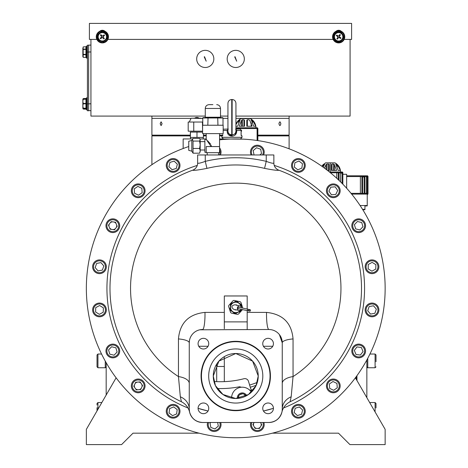 <?xml version="1.0" encoding="UTF-8"?>
<svg xmlns="http://www.w3.org/2000/svg" width="468" height="468" viewBox="0 0 468 468"><rect width="100%" height="100%" fill="white"/><g stroke="black" fill="none" stroke-linecap="round" stroke-linejoin="round"><path stroke-width="0.7" d="M121.581 444.6L86.358 444.6L86.358 429.355L116.117 377.816A149.391 149.391 0 0 0 199.07 433.169L133.017 433.169L121.581 444.6L133.017 433.169M272.434 433.169A149.391 149.391 0 0 0 355.393 377.816L385.146 429.355L385.146 444.6L349.924 444.6L338.487 433.169L272.434 433.169M151.907 164.695L151.907 135.901L190.347 135.901M203.41 135.901L206.218 135.901M219.556 135.901L221.937 135.901M238.206 398.35A4.118 4.118 0 0 1 245.975 396.027M217.076 388.516A100.234 100.234 0 0 0 239.78 386.708A3.808 3.808 0 0 0 241.833 387.206A10.67 10.67 0 0 1 248.935 389.511A3.808 3.808 0 0 0 252.445 390.166A106.71 106.71 0 0 0 253.48 389.832M230.291 135.901L232.11 135.901M257.096 135.901L289.107 135.901L289.107 148.806M338.487 433.169L349.924 444.6M356.183 376.752L356.183 379.191L356.183 376.752M109.342 223.996A3.884 3.884 0 0 0 109.015 226.459M109.6 227.875A3.884 3.884 0 0 0 111.565 229.39M113.086 229.589A3.884 3.884 0 0 0 115.38 228.641M116.316 227.43A3.884 3.884 0 0 0 116.643 224.968M116.058 223.552A3.884 3.884 0 0 0 114.093 222.037M112.572 221.832A3.884 3.884 0 0 0 110.278 222.78M135.492 388.686A3.884 3.884 0 0 0 137.732 389.756M139.259 389.639A3.884 3.884 0 0 0 141.307 388.235M141.968 386.855A3.884 3.884 0 0 0 141.775 384.374M140.909 383.111A3.884 3.884 0 0 0 138.668 382.04M137.142 382.157A3.884 3.884 0 0 0 135.094 383.561M134.433 384.942A3.884 3.884 0 0 0 134.626 387.422M257.997 428.436A3.884 3.884 0 0 0 260.179 427.255M260.98 425.95A3.884 3.884 0 0 0 261.05 423.47M253.685 423.265A3.884 3.884 0 0 0 253.621 425.751M254.346 427.097A3.884 3.884 0 0 0 256.464 428.395M198.76 346.273L208.067 346.273M263.437 346.273L272.745 346.273M219.556 138.949L243.378 139.148M183.158 138.949L183.158 148.514L183.158 138.949L192.687 138.949M199.971 138.949L206.218 138.949M256.095 145.337A6.862 6.862 0 0 1 263.566 154.961A6.862 6.862 0 0 0 256.095 145.337A6.862 6.862 0 0 0 251.105 154.961M259.839 154.961L261.483 153.557L260.688 149.228L256.54 147.753L253.188 150.608L254.042 154.961M260.688 149.228L256.54 147.753L253.188 150.608M219.556 147.835A6.862 6.862 0 0 1 220.399 154.961M168.152 160.694A6.862 6.862 0 0 1 177.852 160.454A6.862 6.862 0 0 1 178.092 170.153A6.862 6.862 0 0 1 168.392 170.393A6.862 6.862 0 0 1 168.152 160.694A6.862 6.862 0 0 0 168.392 170.393A6.862 6.862 0 0 0 178.092 170.153A6.862 6.862 0 0 1 168.392 170.393A6.862 6.862 0 0 1 168.152 160.694M176.307 168.457L177.343 164.18L174.154 161.144L169.931 162.39L168.901 166.666L172.089 169.697L176.307 168.457M132.011 187.832A6.862 6.862 0 0 1 141.16 184.603A6.862 6.862 0 0 1 144.39 193.752A6.862 6.862 0 0 1 135.24 196.981A6.862 6.862 0 0 1 132.011 187.832A6.862 6.862 0 0 0 135.24 196.981A6.862 6.862 0 0 0 144.39 193.752A6.862 6.862 0 0 1 135.24 196.981A6.862 6.862 0 0 1 132.011 187.832M142.167 192.693L141.827 188.306L137.861 186.404L134.228 188.891L134.568 193.278L138.54 195.179L142.167 192.693M106.031 224.81A6.862 6.862 0 0 1 113.736 218.913A6.862 6.862 0 0 1 119.627 226.617A6.862 6.862 0 0 1 111.922 232.514A6.862 6.862 0 0 1 106.031 224.81A6.862 6.862 0 0 1 113.736 218.913A6.862 6.862 0 0 1 119.627 226.617M108.465 225.131L110.144 229.203L114.508 229.782L117.193 226.296L115.514 222.224L111.15 221.645L108.465 225.131M106.236 265.526A6.862 6.862 0 0 0 98.251 260.015A6.862 6.862 0 0 0 92.746 268.006A6.862 6.862 0 0 1 98.251 260.015A6.862 6.862 0 0 1 106.236 265.526A6.862 6.862 0 0 1 100.731 273.511A6.862 6.862 0 0 1 92.746 268.006A6.862 6.862 0 0 1 98.251 260.015A6.862 6.862 0 0 1 106.236 265.526M103.82 265.97L100.965 262.618L96.636 263.414L95.162 267.561L98.017 270.908L102.346 270.112L103.82 265.97M96.636 263.414L95.162 267.561L98.017 270.908M93.46 313.191A6.862 6.862 0 0 1 96.227 303.896A6.862 6.862 0 0 1 105.522 306.663A6.862 6.862 0 0 1 102.755 315.959A6.862 6.862 0 0 1 93.46 313.191A6.862 6.862 0 0 1 96.227 303.896A6.862 6.862 0 0 1 105.522 306.663M103.241 312.232L103.364 307.833L99.614 305.528L95.741 307.622L95.618 312.021L99.368 314.326L103.241 312.232M99.614 305.528L95.741 307.622L95.618 312.021L99.368 314.326M108.102 355.949A6.862 6.862 0 0 1 107.862 346.25A6.862 6.862 0 0 1 117.556 346.01A6.862 6.862 0 0 1 117.801 355.709A6.862 6.862 0 0 1 108.102 355.949A6.862 6.862 0 0 0 117.801 355.709A6.862 6.862 0 0 0 117.556 346.01M115.865 347.788L111.583 346.759L108.553 349.947L109.793 354.165L114.075 355.2L117.105 352.012L115.865 347.788M135.24 392.085A6.862 6.862 0 0 1 132.011 382.935A6.862 6.862 0 0 1 141.16 379.712A6.862 6.862 0 0 1 144.39 388.861A6.862 6.862 0 0 1 135.24 392.085A6.862 6.862 0 0 1 132.011 382.935A6.862 6.862 0 0 1 141.16 379.712M136.299 389.867L140.687 389.528L142.588 385.562L140.102 381.929L135.714 382.268L133.813 386.24L136.299 389.867M172.218 418.07A6.862 6.862 0 0 1 166.321 410.366A6.862 6.862 0 0 1 174.026 404.469A6.862 6.862 0 0 1 179.923 412.173A6.862 6.862 0 0 1 172.218 418.07A6.862 6.862 0 0 0 179.923 412.173A6.862 6.862 0 0 0 174.026 404.469A6.862 6.862 0 0 0 166.321 410.366A6.862 6.862 0 0 0 172.218 418.07A6.862 6.862 0 0 0 179.923 412.173A6.862 6.862 0 0 0 174.026 404.469M173.698 406.908L169.632 408.587L169.053 412.946L172.54 415.631L176.606 413.952L177.191 409.594L173.698 406.908M215.415 431.356A6.862 6.862 0 0 1 207.646 422.493A6.862 6.862 0 0 0 215.415 431.356A6.862 6.862 0 0 0 220.697 422.493A6.862 6.862 0 0 1 215.415 431.356A6.862 6.862 0 0 0 220.697 422.493M210.775 422.493L210.027 423.136L210.822 427.459L214.97 428.934L218.316 426.085L217.655 422.493M210.822 427.459L214.97 428.934L218.316 426.085M250.807 422.493A6.862 6.862 0 0 0 260.6 430.642A6.862 6.862 0 0 1 250.807 422.493A6.862 6.862 0 0 0 260.6 430.642A6.862 6.862 0 0 0 263.864 422.493A6.862 6.862 0 0 1 260.6 430.642A6.862 6.862 0 0 0 263.864 422.493M254.159 422.493L252.936 424.488L255.031 428.355L259.43 428.477L261.735 424.728L260.524 422.493M303.358 415.999A6.862 6.862 0 0 1 293.658 416.239A6.862 6.862 0 0 1 293.418 406.54A6.862 6.862 0 0 1 303.118 406.3A6.862 6.862 0 0 1 303.358 415.999A6.862 6.862 0 0 0 303.118 406.3A6.862 6.862 0 0 0 293.418 406.54A6.862 6.862 0 0 1 303.118 406.3A6.862 6.862 0 0 1 303.358 415.999M295.197 408.236L294.167 412.513L297.356 415.549L301.573 414.303L302.609 410.026L299.421 406.99L295.197 408.236M339.493 388.861A6.862 6.862 0 0 1 330.344 392.085A6.862 6.862 0 0 1 327.12 382.935A6.862 6.862 0 0 1 336.27 379.712A6.862 6.862 0 0 1 339.493 388.861A6.862 6.862 0 0 1 330.344 392.085A6.862 6.862 0 0 1 327.12 382.935M329.337 384L329.677 388.387L333.643 390.289L337.276 387.796L336.937 383.409L332.964 381.514L329.337 384M351.877 350.076A6.862 6.862 0 0 0 357.774 357.78A6.862 6.862 0 0 0 365.479 351.883A6.862 6.862 0 0 1 357.774 357.78A6.862 6.862 0 0 1 351.877 350.076A6.862 6.862 0 0 1 359.582 344.179A6.862 6.862 0 0 1 365.479 351.883A6.862 6.862 0 0 0 359.582 344.179A6.862 6.862 0 0 0 351.877 350.076A6.862 6.862 0 0 0 357.774 357.78A6.862 6.862 0 0 0 365.479 351.883A6.862 6.862 0 0 0 359.582 344.179A6.862 6.862 0 0 0 351.877 350.076M354.317 350.397L355.996 354.469L360.354 355.048L363.039 351.562L361.36 347.49L356.996 346.911L354.317 350.397M378.764 308.687A6.862 6.862 0 0 1 373.259 316.672A6.862 6.862 0 0 1 365.268 311.167A6.862 6.862 0 0 1 370.773 303.182A6.862 6.862 0 0 1 378.764 308.687A6.862 6.862 0 0 0 370.773 303.182A6.862 6.862 0 0 0 365.268 311.167A6.862 6.862 0 0 0 373.259 316.672A6.862 6.862 0 0 0 378.764 308.687A6.862 6.862 0 0 0 370.773 303.182A6.862 6.862 0 0 0 365.268 311.167M367.69 310.723L370.539 314.075L374.868 313.279L376.342 309.132L373.487 305.779L369.164 306.575L367.69 310.723M374.868 313.279L376.342 309.132L373.487 305.779M378.05 263.502A6.862 6.862 0 0 1 375.283 272.797A6.862 6.862 0 0 1 365.982 270.03A6.862 6.862 0 0 1 368.749 260.729A6.862 6.862 0 0 1 378.05 263.502A6.862 6.862 0 0 0 368.749 260.729A6.862 6.862 0 0 0 365.982 270.03A6.862 6.862 0 0 0 375.283 272.797A6.862 6.862 0 0 0 378.05 263.502A6.862 6.862 0 0 0 368.749 260.729A6.862 6.862 0 0 0 365.982 270.03M368.146 268.86L371.896 271.165L375.763 269.071L375.886 264.672L372.136 262.367L368.269 264.461L368.146 268.86M363.408 220.744A6.862 6.862 0 0 1 363.648 230.443A6.862 6.862 0 0 1 353.948 230.683A6.862 6.862 0 0 1 353.709 220.984A6.862 6.862 0 0 1 363.408 220.744A6.862 6.862 0 0 0 353.709 220.984A6.862 6.862 0 0 0 353.948 230.683A6.862 6.862 0 0 1 353.709 220.984A6.862 6.862 0 0 1 363.408 220.744M355.645 228.899L359.921 229.934L362.957 226.746L361.711 222.522L357.435 221.493L354.399 224.681L355.645 228.899M330.344 196.981A6.862 6.862 0 0 0 339.493 193.752A6.862 6.862 0 0 0 336.27 184.603A6.862 6.862 0 0 1 339.493 193.752A6.862 6.862 0 0 1 330.344 196.981A6.862 6.862 0 0 1 327.12 187.832A6.862 6.862 0 0 1 336.27 184.603A6.862 6.862 0 0 1 339.493 193.752A6.862 6.862 0 0 1 330.344 196.981M331.408 194.764L335.796 194.425L337.691 190.453L335.205 186.826L330.817 187.165L328.916 191.131L331.408 194.764M299.292 158.623A6.862 6.862 0 0 1 305.189 166.327A6.862 6.862 0 0 1 297.484 172.224A6.862 6.862 0 0 0 305.189 166.327A6.862 6.862 0 0 0 299.292 158.623A6.862 6.862 0 0 0 291.587 164.52A6.862 6.862 0 0 0 297.484 172.224A6.862 6.862 0 0 1 291.587 164.52A6.862 6.862 0 0 1 299.292 158.623M297.806 169.785L301.872 168.106L302.457 163.741L298.964 161.062L294.899 162.735L294.319 167.099L297.806 169.785M206.218 152.293L204.885 152.293L204.885 139.335L206.218 139.335L211.132 146.572L211.255 146.209M211.302 145.823L211.261 145.437M210.764 144.401L210.313 143.781M210.307 143.775L207.669 140.839M206.803 139.938L206.218 139.335L206.218 133.614M202.597 125.231L223.177 125.231L223.177 133.614L202.597 133.614L202.597 125.231M212.887 104.651L209.073 104.651L212.887 104.651M200.187 150.374L200.187 150.006L204.885 150.006M199.76 141.617L204.885 141.617M219.556 146.572L206.218 146.572L206.218 152.673L219.556 152.673L219.556 133.614M223.008 117.989L202.767 117.989L203.206 117.608L222.569 117.608L223.008 117.989L223.008 125.231M217.948 125.231L217.725 117.608M207.827 125.231L208.044 117.608M202.767 117.989L202.767 125.231M191.804 140.476L191.804 151.146L193.044 153.194L199.608 153.194L200.187 150.825L199.608 148.455L200.187 144.764L199.608 141.073L200.187 139.751L199.608 138.429L193.044 138.429L191.804 140.476L188.756 141.237L188.756 150.386L191.804 151.146M193.044 138.429L192.465 139.751L193.044 141.073L193.044 153.194M193.044 141.073L199.608 141.073M200.14 140.125L200.117 141.617M200.14 151.497L199.608 153.194M193.044 148.455L199.608 148.455M200.187 141.248L200.187 151.872M202.597 132.093L190.347 132.093L190.347 137.428L190.458 132.093M203.41 133.614L203.41 137.428L196.987 137.428L196.987 132.093M196.987 137.428L190.458 137.428M192.687 118.217L201.07 118.217M193.758 122.025L193.758 131.175L188.194 131.175L188.194 122.025L202.445 122.025L202.597 131.175M202.445 122.025L202.767 122.025M193.758 131.175L202.445 131.175M222.797 134.492L222.704 135.708L221.949 135.708L221.838 137.323L242.05 137.323L241.938 135.708L241.178 135.708L241.09 131.139L241.09 134.492M241.09 131.139L241.617 131.139L241.57 130.461L236.709 130.461L236.714 130.853C236.709 134.018 235.176 135.773 232.105 136.129L231.777 136.129C228.559 135.714 227.027 133.825 227.179 130.461L228.296 129.045M235.258 134.907L236.709 130.461L235.936 130.426M232.105 136.129L232.134 99.508L231.754 99.508L231.754 134.755L232.134 134.755C234.608 134.597 235.878 133.263 235.942 130.748L236.714 130.853M223.177 129.191L227.939 129.045L227.939 103.317L227.939 130.748C228.01 133.263 229.279 134.597 231.754 134.755L232.134 134.755M235.942 129.045L240.049 129.045L235.942 129.045M227.939 129.109L227.939 130.748M231.297 134.737L230.999 134.702M230.958 134.69L230.215 134.492M229.513 134.141L228.934 133.661M228.156 132.321L227.986 131.543M227.986 131.514L227.939 130.847M232.134 99.508C234.445 99.731 235.72 101.006 235.942 103.317L235.942 130.748M235.895 131.549L235.416 133.035M234.954 133.661L234.374 134.141M233.684 134.486L232.941 134.69M232.883 134.702L232.59 134.737M235.585 129.045L236.709 130.461M227.179 130.49L227.185 131.479M227.349 132.555L231.777 136.129M237.943 312.302L239.493 311.799A1.527 1.527 0 0 0 240.47 310.816M241.283 307.055L241.429 306.359A1.527 1.527 0 0 0 241.073 305.019M238.896 303.053L237.691 301.965A1.527 1.527 0 0 0 236.352 301.608M233.561 302.503L232.011 303.007A1.527 1.527 0 0 0 231.034 303.984M230.414 306.85L230.075 308.441A1.527 1.527 0 0 0 230.437 309.781M232.608 311.746L233.819 312.84A1.527 1.527 0 0 0 235.152 313.197M242.798 308.12L241.032 302.679A1.527 1.527 0 0 0 239.897 301.661L234.304 300.468A1.527 1.527 0 0 0 232.853 300.942L229.027 305.189A1.527 1.527 0 0 0 228.706 306.68L230.472 312.121A1.527 1.527 0 0 0 231.607 313.145L237.2 314.332A1.527 1.527 0 0 0 238.651 313.864L242.482 309.611M241.084 306.727L241.078 305.183A1.527 1.527 0 0 0 240.312 303.861L236.492 301.679A1.527 1.527 0 0 0 234.971 301.685L231.169 303.902A1.527 1.527 0 0 0 230.408 305.224L230.426 309.623A1.527 1.527 0 0 0 231.192 310.939L235.012 313.127A1.527 1.527 0 0 0 236.539 313.121L240.341 310.904A1.527 1.527 0 0 0 241.096 309.582L241.096 309.483M240.084 310.319A5.224 5.224 0 0 1 234.667 312.507A5.224 5.224 0 0 0 240.084 310.319A5.224 5.224 0 0 1 230.648 306.318A5.224 5.224 0 0 1 240.897 306.499A5.224 5.224 0 0 0 236.837 302.293A5.224 5.224 0 0 1 240.897 306.499M234.164 309.401A2.551 2.551 0 0 0 236.387 309.875M237.34 305.399A2.551 2.551 0 0 0 235.117 304.925M248.812 310.179A0.76 0.69 102 0 0 248.292 309.29A0.76 0.69 102 0 0 247.976 310.781A0.76 0.69 102 0 0 248.812 310.179M249.982 309.652L238.861 307.283A0.76 0.69 102 0 0 238.025 307.885A0.76 0.69 102 0 0 238.545 308.775L249.666 311.138A0.76 0.69 102 0 0 250.503 310.541A0.76 0.69 102 0 0 249.151 310.249A0.76 0.69 102 0 0 249.666 311.138M236.229 305.165L239.909 305.949A2.287 2.071 -78 0 1 241.506 307.845M241.19 309.336A2.287 2.071 -78 0 1 237.405 307.751A2.287 2.071 -78 0 1 239.909 305.949M235.275 309.64L238.955 310.419M97.028 356.832L97.028 354.949L97.028 356.832M97.028 365.625L97.028 354.949L97.947 354.036L97.947 367.754L97.028 366.842L97.028 365.625M97.028 364.952L97.028 366.842L97.947 367.754L105.259 367.754L105.259 361.08M97.028 410.875L97.028 407.704M101.843 402.538L97.947 402.538L97.028 403.457L97.028 405.036M106.177 395.033L106.177 362.7M376.003 403.79L376.003 407.944M376.003 356.569L376.003 361.711M376.003 354.949L376.003 356.739L376.003 354.949L375.084 354.036L376.003 354.949M376.003 357.558L376.003 356.739M376.003 405.077L376.003 403.457L375.084 402.538L376.003 403.457M366.853 359.98L366.853 360.758L366.426 360.758M366.853 397.671L366.853 360.758M356.944 380.507L356.944 375.705M162.074 123.71L161.097 125.611L160.173 123.71L161.097 121.803L162.074 123.71M151.907 116.087L151.907 118.375L191.067 118.375L151.907 118.375L151.907 135.141L190.347 135.141M203.41 135.141L206.218 135.141M219.556 135.141L222.745 135.141M228.887 135.141L232.122 135.141M257.096 135.141L289.107 135.141L289.107 118.375L235.942 118.375L289.107 118.375L289.107 116.087M223.008 118.375L227.939 118.375L223.008 118.375M280.847 123.71C280.238 126.167 279.601 126.167 278.94 123.71C279.601 121.247 280.238 121.247 280.847 123.71M83.175 56.581L82.854 56.675L82.854 48.046L83.175 49.152L85.942 49.064L85.942 46.742L83.164 46.929L82.854 54.358L83.175 46.929M82.854 56.675L83.175 56.798M336.556 31.145L341.716 31.543A6.096 6.096 0 0 1 344.682 37.709L341.687 42.102A6.096 6.096 0 0 1 332.555 36.796A6.096 6.096 0 0 1 342.09 31.777A6.096 6.096 0 0 1 341.687 42.102A6.096 6.096 0 0 1 334.86 41.588L332.555 36.796A6.096 6.096 0 0 1 336.41 31.145L336.504 31.906L335.533 31.643L332.695 35.79L333.491 36.235L334.877 34.234A4.575 4.575 0 0 0 334.532 38.797L333.491 36.235M332.608 36.931L333.298 36.603L335.474 41.131L334.79 41.465M336.287 40.277A4.194 4.194 0 0 0 342.114 39.177A4.194 4.194 0 0 0 341.014 33.351A4.194 4.194 0 0 0 335.187 34.451A4.194 4.194 0 0 0 336.287 40.277A4.194 4.194 0 0 0 342.114 39.177A4.194 4.194 0 0 0 341.014 33.351M334.532 38.797A4.575 4.575 0 0 0 342.43 39.394A4.575 4.575 0 0 0 338.996 32.257A4.575 4.575 0 0 0 334.877 34.234L336.159 32.07L333.321 36.223M341.827 32.497L342.517 32.169L344.694 36.697L344.009 37.03L341.734 32.637L344.009 37.03M343.816 37.393L341.073 41.412L343.98 37.411L343.84 37.019M341.775 41.991L341.143 41.558M344.612 37.838L343.98 37.411M341.576 31.526L341.517 32.28L336.504 31.906L341.517 32.28M336.574 32.052L336.229 32.222M340.803 41.728L340.745 42.483L335.731 42.108L335.79 41.348L340.803 41.728L335.79 41.348M339.756 37.229A0.86 0.86 0 0 1 339.528 36.03L340.289 34.825L339.838 34.579L339.066 35.714A0.86 0.86 0 0 1 337.867 35.937L336.732 35.164L336.404 35.556L337.551 36.405A0.86 0.86 0 0 1 337.773 37.598L337.013 38.809L337.469 39.049L338.241 37.92A0.86 0.86 0 0 1 339.44 37.692L340.645 38.452L340.885 38.002L339.756 37.229M338.323 37.972A0.76 0.76 0 0 1 339.382 37.773L340.727 38.511L340.944 37.92L339.809 37.148A0.76 0.76 0 0 1 339.61 36.083L340.382 34.954L339.967 34.48L338.984 35.656A0.76 0.76 0 0 1 337.925 35.855L336.79 35.082L336.322 35.498L337.492 36.486A0.76 0.76 0 0 1 337.691 37.545L336.919 38.68L337.334 39.148L338.241 37.92M350.087 39.406L350.087 116.087L235.942 116.087M104.545 35.416A2.592 2.592 0 0 0 104.054 34.854M100.965 34.632A2.592 2.592 0 0 0 100.404 35.123M340.406 34.907A2.592 2.592 0 0 0 339.791 34.486M336.744 35.059A2.592 2.592 0 0 0 336.322 35.679M90.932 39.406L90.932 116.087L205.265 116.087M220.51 116.087L227.939 116.087M342.067 32.38A3.808 3.808 0 0 0 341.564 31.613M341.283 31.315A3.808 3.808 0 0 0 335.65 31.725M106.172 34.281A3.808 3.808 0 0 0 106.084 33.246M105.645 32.134A3.808 3.808 0 0 0 99.737 31.315M100.895 37.586A3.808 3.808 0 0 0 101.772 37.838A0.76 0.76 0 0 1 102.825 37.926L103.943 38.979L104.305 38.464L103.405 37.428A0.76 0.76 0 0 1 103.481 36.352L104.516 35.451L104.229 34.895L102.978 35.779A0.76 0.76 0 0 1 101.901 35.703L100.79 34.65L100.427 35.164L101.328 36.2A0.76 0.76 0 0 1 101.252 37.276L100.199 38.394L100.719 38.75L101.755 37.855M102.761 37.861A3.808 3.808 0 0 0 103.615 37.674M96.847 39.406L89.406 39.406L89.406 23.4L351.608 23.4L351.608 39.406L344.173 39.406M107.763 39.406L333.134 39.406M88.645 103.802L88.645 51.971L88.645 103.802L90.932 103.802M90.932 110.659L88.645 110.659M90.932 45.109L88.645 45.109L88.645 51.971L90.932 51.971M87.428 103.89L88.645 103.89L88.645 110.752L87.428 110.752L87.428 45.197L88.645 45.197M101.632 37.809L101.644 37.779A0.76 0.76 0 0 0 101.457 36.995M103.568 37.615L103.329 37.539A0.76 0.76 0 0 0 102.545 37.727M103.171 35.615L103.089 35.849A0.76 0.76 0 0 0 103.206 36.551M101.351 36.071L101.404 36.089A0.76 0.76 0 0 0 102.182 35.907M107.283 33.298L108.26 38.382A6.096 6.096 0 0 1 97.484 40.47A6.096 6.096 0 0 1 100.772 30.929A6.096 6.096 0 0 1 108.26 38.382A6.096 6.096 0 0 1 97.484 40.47L96.472 35.252A6.096 6.096 0 0 1 96.759 34.416L100.772 30.929A6.096 6.096 0 0 1 107.242 33.158L106.406 33.556L107.494 38.382L106.534 33.444M103.2 42.108L102.954 42.828L98.198 41.19L98.444 40.47L103.171 41.944L98.444 40.47M106.283 33.158L101.533 31.52L103.855 32.491A4.575 4.575 0 0 0 97.876 37.686L97.239 35.252L98.198 40.184L97.876 37.686A4.575 4.575 0 0 0 100.877 41.137A4.575 4.575 0 0 0 106.856 35.942A4.575 4.575 0 0 0 103.855 32.491L106.16 33.269L106.534 32.438L101.778 30.8L101.533 31.52L97.362 34.889L96.864 34.316M101.562 31.684L100.661 31.017M108.243 38.236L107.494 38.382M98.198 40.184L97.449 40.33M97.239 35.252L96.49 35.392M99.198 39.564A4.194 4.194 0 0 0 105.113 39.979A4.194 4.194 0 0 0 105.528 34.065A4.194 4.194 0 0 0 99.614 33.649A4.194 4.194 0 0 0 99.198 39.564M97.362 34.889L101.187 31.754M107.371 38.739L107.868 39.318L104.072 42.611L103.574 42.038L107.213 38.686L103.574 42.038M100.427 35.164L101.328 36.2M103.405 37.428L103.329 37.493A0.86 0.86 0 0 1 103.41 36.276L103.481 36.352M205.072 57.962L205.072 58.956M205.458 59.875L205.458 58.88M234.702 56.88L235.053 56.733L236.703 61.209L234.702 56.88M227.834 62.203A8.576 8.576 0 0 1 232.467 51A8.576 8.576 0 0 1 243.676 55.633A8.576 8.576 0 0 1 239.037 66.842A8.576 8.576 0 0 1 227.834 62.203M204.212 56.88L204.563 56.733L206.212 61.209L204.212 56.88M197.344 62.203A8.576 8.576 0 0 1 201.977 51A8.576 8.576 0 0 1 213.186 55.633A8.576 8.576 0 0 1 208.547 66.842A8.576 8.576 0 0 1 197.344 62.203M86.662 48.385A0.76 0.679 0 0 1 85.942 49.064L85.942 49.386L86.662 49.204M86.662 46.069A0.76 0.679 0 0 1 85.942 46.742M83.175 49.544L82.854 48.14M82.854 48.251L82.854 56.066M86.662 58.09A0.76 0.643 0 0 0 85.942 57.447L85.942 57.465A0.76 0.679 0 0 1 86.662 58.143M85.942 57.465L83.175 57.301L82.854 56.16M83.175 54.733L82.854 52.106M86.41 49.304A0.76 0.643 -0 0 0 86.662 48.824L86.662 58.202L87.428 58.202M86.662 49.351L83.175 49.473L83.175 54.329L85.942 54.405L85.942 54.744L83.175 54.668L83.175 57.283L85.942 57.447L85.942 54.744A0.76 0.643 0 0 1 86.662 55.388M86.662 54.376L85.942 54.405L85.942 49.386M83.234 54.358L83.234 54.668L83.234 54.358M83.234 49.473L83.234 49.152L83.234 49.473M86.662 55.3A0.76 0.585 0 0 0 85.942 54.715L86.662 54.522M87.428 46.004L86.662 46.004L86.662 48.824M86.662 98.654A0.76 0.491 180 0 1 85.942 99.14L85.942 99.005A0.76 0.76 180 0 0 86.662 98.245L86.662 109.945L87.428 109.945M82.912 108.371L82.854 105.955L83.175 108.12L85.942 108.26L85.942 103.797L83.175 103.808L82.854 105.955L82.854 99.274L85.942 99.005A0.76 0.76 -0 0 0 86.662 98.245L86.662 97.748L87.428 97.748M83.234 103.808L83.234 103.428M85.942 98.461L83.175 98.649L82.854 99.274L83.175 99.152L82.854 101.386L83.175 103.428L85.942 103.416A0.76 0.409 180 0 0 86.662 103.007M86.662 97.806A0.76 0.679 180 0 1 85.942 98.485L85.942 99.181A0.76 0.409 180 0 0 86.662 98.771M86.662 104.148A0.76 0.351 0 0 0 85.942 103.797L85.942 99.181L83.175 99.327M86.662 108.611A0.76 0.351 0 0 0 85.942 108.26L83.175 108.12M83.175 103.808L83.175 103.428M83.234 103.551L85.141 103.422M83.152 108.038L82.854 108.412L82.854 105.955M86.282 103.843A0.76 0.351 0 0 0 86.662 103.539M86.662 108.921A0.76 0.409 180 0 0 86.282 108.564M86.662 109.448A0.76 0.76 -0 0 0 85.942 108.687L85.942 108.465A0.76 0.76 -0 0 1 86.662 109.225M83.175 108.36L85.942 108.687L83.175 108.324M82.854 107.698L82.941 108.365M83.175 98.649L82.854 99.789M82.971 108.482L83.175 109.021L85.942 109.19A0.76 0.643 180 0 1 86.662 109.834M85.942 108.687L85.942 109.208L83.175 109.038L82.941 108.471M364.946 205.914L367.234 205.914L367.234 205.534L360.091 205.534M367.234 205.534L367.234 194.097A0.76 0.76 180 0 0 368 193.337L367.234 193.337L367.234 176.565L368 176.565L368 193.337A0.76 0.76 0 0 1 367.234 194.097L351.667 194.097M342.845 184.181L342.845 172.756A0.76 0.76 0 0 0 342.085 171.996L329.46 171.996M342.085 183.403L342.085 172.756L330.396 172.756M338.27 179.677L338.27 172.756M336.749 178.261L336.749 172.756M342.845 174.283L346.653 174.283L346.653 188.247M351.041 193.337L360.378 193.337L360.378 176.565L346.653 176.565M346.653 175.804L367.234 175.804L367.234 176.565L360.378 176.565M361.899 176.565L361.899 193.337L367.234 193.337L366.473 193.337L366.473 176.565M362.659 176.565L362.659 193.337L364.946 193.337L364.946 176.565M362.548 209.342L364.946 209.342L364.946 205.534M367.234 193.337L367.234 194.097A0.76 0.76 180 0 0 368 193.337L368 193.717A0.76 0.76 0 0 1 367.234 194.477A0.76 0.76 0 0 0 368 193.717L367.895 193.717M360.378 193.337L361.899 193.337M368 176.565A0.76 0.76 0 0 0 367.234 175.804A0.76 0.76 0 0 1 368 176.565M339.031 172.756L339.031 180.402M340.558 181.882L340.558 172.756L340.558 181.882M327.056 170.095L327.056 163.999L328.565 163.999L329.127 164.525L328.565 163.999L329.127 164.525L329.127 170.469L327.536 170.469M327.056 163.999L326.137 164.525L326.137 169.393M324.394 168.088L326.137 164.525M324.517 164.525L323.095 167.14M324.02 165.262L324.02 163.999L323.283 164.525L324.02 163.999L324.64 163.999L324.64 164.35M321.82 166.234L322.908 164.894M323.283 166.678L323.493 164.338M321.768 166.198L325.552 162.846L334.983 162.846C338.545 164.859 340.406 167.907 340.558 171.996M331.408 170.346L336.609 170.469L334.398 164.525L333.479 163.999L333.479 170.469M328.565 163.999L328.565 170.469M337.252 166.678L337.311 164.578M337.252 164.525L336.515 163.999L335.895 163.999L335.895 164.35L338.224 170.469L340.382 170.469L337.252 164.525L336.515 163.999L336.515 165.262M331.97 170.469L331.97 163.999L331.408 164.59M331.408 164.525L331.408 170.469M333.479 163.999L331.97 163.999M334.398 170.469L334.433 164.572M336.018 164.525L335.895 163.999L336.018 164.525M339.031 173.137L338.27 173.137M367.234 176.951L366.473 176.951M364.946 176.951L362.659 176.951M367.234 176.184A0.76 0.76 0 0 1 367.895 176.565A0.76 0.76 0 0 0 367.234 176.184M362.788 209.722L364.946 209.722L364.946 209.342M364.186 193.337L364.186 176.951M328.565 164.379L329.103 164.748M321.996 166.362L323.224 164.964M337.252 164.906L336.515 164.379L337.252 164.906M235.942 127.787L257.096 127.787A0.76 0.76 0 0 1 257.856 128.548L257.856 140.599L257.856 128.548A0.76 0.76 0 0 0 257.096 127.787L257.096 128.548L235.942 128.548M257.096 140.482L257.096 128.548M257.856 140.599L257.856 128.548L257.856 140.599M257.476 128.548L257.476 140.54L257.476 128.548M239.411 121.054L239.411 119.79L240.037 119.79L239.914 120.317L237.703 126.261L235.942 126.261L237.703 126.261M235.942 124.605L238.674 120.317L239.411 119.79L238.674 120.317L238.674 122.47M251.287 120.141L251.287 119.79L251.913 119.79L252.65 120.317L251.913 119.79L251.913 121.054M251.287 119.79L251.41 120.317L251.287 119.79M252.65 122.47L252.65 120.317L255.774 126.261L253.621 126.261L251.41 120.317M249.795 120.317L248.877 119.79L249.795 120.317L252.006 126.261L246.806 126.261L246.806 120.317L246.806 126.138M251.187 122.85L251.187 126.261L247.367 126.261L247.367 119.79L248.877 119.79M247.367 119.79L246.806 120.317M244.518 120.317L243.957 119.79L244.518 120.317L244.518 126.261L239.318 126.261L241.529 120.317L241.529 126.261L242.447 126.261L242.447 119.79L243.957 119.79L243.957 126.261L244.518 126.261M242.184 119.837L241.529 120.317M235.942 124.406A10.29 10.29 0 0 1 240.95 118.638L250.374 118.638A10.29 10.29 0 0 1 255.949 127.787M251.41 123.47L251.41 126.261L252.006 126.261L251.41 126.261M255.774 126.261L253.621 126.261M251.913 125.57L251.913 126.261M249.614 385.053A100.994 100.994 0 0 0 257.312 382.397M252.012 390.271A3.808 3.808 0 0 1 250.585 388.27L248.496 381.332A3.808 3.808 0 0 0 243.892 378.741A93.372 93.372 0 0 1 213.946 381.484M250.275 387.247A103.282 103.282 0 0 0 256.253 385.246M224.318 356.639L224.318 381.642M224.318 366.473L216.696 366.473L216.696 364.063L216.696 381.642M239.721 394.653L242.705 393.769M238.259 398.344L238.955 395.46M243.793 394.033L245.922 396.057M201.07 376.003A34.679 34.679 0 0 0 235.755 410.682A34.679 34.679 0 0 0 270.434 376.003A34.679 34.679 0 0 0 235.755 341.318A34.679 34.679 0 0 0 201.07 376.003M256.066 385.644L248.502 394.524L235.708 398.484L222.955 394.489L215.438 385.644L213.268 376.003A22.487 22.487 0 0 0 235.755 398.484A22.487 22.487 0 0 0 258.237 376.003L256.066 385.644M198.081 343.664A5.335 5.335 0 0 0 203.416 348.999A5.335 5.335 0 0 0 208.751 343.664A5.335 5.335 0 0 0 203.416 338.329A5.335 5.335 0 0 0 198.081 343.664M262.753 343.664A5.335 5.335 0 0 0 268.094 348.999A5.335 5.335 0 0 0 273.429 343.664A5.335 5.335 0 0 0 268.094 338.329A5.335 5.335 0 0 0 262.753 343.664M262.753 408.336A5.335 5.335 0 0 0 268.094 413.677A5.335 5.335 0 0 0 273.429 408.336A125.763 125.763 0 0 1 263.478 411.015L273.429 408.336A5.335 5.335 0 0 0 268.094 403.001A5.335 5.335 0 0 0 262.753 408.336M198.081 408.336A5.335 5.335 0 0 0 203.416 413.677A5.335 5.335 0 0 0 208.751 408.336A5.335 5.335 0 0 0 203.416 403.001A5.335 5.335 0 0 0 198.081 408.336L208.032 411.015A125.763 125.763 0 0 1 198.081 408.336M283.503 407.985A128.817 128.817 0 0 0 274.242 165.415M197.262 165.415A128.817 128.817 0 0 0 188.001 407.985M188.756 146.537A149.391 149.391 0 0 0 235.755 437.738A149.391 149.391 0 0 0 385.146 288.346A149.391 149.391 0 0 0 219.556 139.833M181.426 401.772L180.326 396.8L178.454 376.582A105.206 105.206 0 0 1 235.755 183.14A105.206 105.206 0 0 1 293.05 376.582L291.178 396.8L290.078 401.772M273.862 163.045A7.623 7.623 0 0 0 278.875 170.206A125.763 125.763 0 0 1 290.189 401.719A15.245 15.245 0 0 0 281.917 412.097C279.969 418.556 275.634 422.019 268.907 422.493A13.338 13.338 0 0 0 282.251 409.155L282.251 342.845A13.338 13.338 0 0 0 268.907 329.507L199.789 329.805M361.518 288.346A125.763 125.763 0 0 0 278.875 170.206L278.875 170.223C277.659 170.621 272.885 170.007 264.56 168.375L266.239 161.361C270.732 163.034 273.271 163.601 273.862 163.069L273.862 154.961L197.642 154.961L197.642 163.069C198.221 163.601 200.76 163.034 205.265 161.361A130.59 130.59 0 0 1 266.239 161.361L266.239 154.961M264.56 168.375A123.382 123.382 0 0 0 206.95 168.375C198.602 170.007 193.828 170.627 192.635 170.223A7.623 7.617 180 0 0 197.642 163.069M180.326 396.8A15.245 13.578 180 0 1 189.259 409.155L189.587 412.097A15.245 15.245 0 0 0 181.315 401.719A125.763 125.763 0 0 1 192.635 170.206A7.623 7.623 0 0 0 197.642 163.045M247.186 312.396L266.526 312.396C282.812 314.11 291.658 322.955 293.05 338.926A15.245 4.101 0 0 0 282.251 342.845L279.384 334.585M281.947 411.975L281.917 412.097A15.245 15.245 0 0 1 290.189 401.719M189.259 383.421A15.245 7.149 180 0 0 178.454 376.582L178.454 338.926C179.882 322.92 188.727 314.081 204.984 312.396L224.318 312.396M247.186 309.055L247.186 295.969L224.318 295.969L224.318 328.764M204.984 312.396A15.245 2.404 -90 0 1 205.002 314.262A15.245 2.404 -90 0 1 202.597 329.507A13.338 13.338 0 0 0 189.259 342.845L189.259 409.155A13.338 13.338 0 0 0 202.597 422.493C195.87 422.019 191.535 418.556 189.587 412.097L189.558 411.975M189.511 340.265L189.259 342.845A15.245 4.101 180 0 0 178.454 338.926M278.875 170.223A7.623 7.617 -0 0 1 273.862 163.069M206.95 168.375L205.265 161.361L205.265 154.961M213.268 376.003L218.925 361.085L235.802 353.515L252.615 361.126L258.237 376.003A22.487 22.487 0 0 0 235.755 353.515A22.487 22.487 0 0 0 213.268 376.003M202.597 422.493L268.907 422.493M247.186 310.612L247.186 329.507M266.526 312.396A15.245 2.404 -90 0 0 266.508 314.262A15.245 2.404 -90 0 0 268.907 329.507M293.05 338.926L293.05 376.582A15.245 7.149 0 0 0 282.251 383.421M291.178 396.8A15.245 13.578 0 0 0 282.251 409.155M246.718 395.63A4.955 4.955 0 0 0 237.37 398.426M231.625 398.104A1.527 1.527 0 0 0 231.625 398.04A10.67 10.67 0 0 1 251.339 392.207M260.53 386.872A27.056 27.056 0 0 0 246.624 351.222A27.056 27.056 0 0 0 210.974 365.128A27.056 27.056 0 0 0 224.88 400.778A27.056 27.056 0 0 0 260.53 386.872M204.346 362.22A34.299 34.299 0 0 0 221.972 407.412A34.299 34.299 0 0 0 267.164 389.785A34.299 34.299 0 0 0 249.538 344.594A34.299 34.299 0 0 0 204.346 362.22M262.536 154.961A5.944 5.944 0 0 0 256.259 146.238A5.944 5.944 0 0 0 252.129 154.961M219.375 154.961A5.944 5.944 0 0 0 219.556 149.561M177.425 169.521A5.944 5.944 0 0 0 177.22 161.115A5.944 5.944 0 0 0 168.813 161.325A5.944 5.944 0 0 0 169.024 169.726A5.944 5.944 0 0 0 177.425 169.521M143.565 193.36A5.944 5.944 0 0 0 140.769 185.427A5.944 5.944 0 0 0 132.836 188.224A5.944 5.944 0 0 0 135.632 196.156A5.944 5.944 0 0 0 143.565 193.36M118.72 226.494A5.944 5.944 0 0 0 113.613 219.82A5.944 5.944 0 0 0 106.938 224.927A5.944 5.944 0 0 0 112.045 231.607A5.944 5.944 0 0 0 118.72 226.494M105.335 265.689A5.944 5.944 0 0 0 98.415 260.916A5.944 5.944 0 0 0 93.641 267.842A5.944 5.944 0 0 0 100.567 272.61A5.944 5.944 0 0 0 105.335 265.689M104.721 307.096A5.944 5.944 0 0 0 96.66 304.697A5.944 5.944 0 0 0 94.261 312.759A5.944 5.944 0 0 0 102.322 315.157A5.944 5.944 0 0 0 104.721 307.096M116.93 346.671A5.944 5.944 0 0 0 108.523 346.882A5.944 5.944 0 0 0 108.728 355.288A5.944 5.944 0 0 0 117.135 355.077A5.944 5.944 0 0 0 116.93 346.671M140.769 380.537A5.944 5.944 0 0 0 132.836 383.333A5.944 5.944 0 0 0 135.632 391.26A5.944 5.944 0 0 0 143.565 388.463A5.944 5.944 0 0 0 140.769 380.537M173.903 405.376A5.944 5.944 0 0 0 167.228 410.489A5.944 5.944 0 0 0 172.335 417.163A5.944 5.944 0 0 0 179.016 412.056A5.944 5.944 0 0 0 173.903 405.376M208.617 422.493A5.944 5.944 0 0 0 215.245 430.455A5.944 5.944 0 0 0 219.726 422.493M251.778 422.493A5.944 5.944 0 0 0 260.167 429.835A5.944 5.944 0 0 0 262.893 422.493M294.079 407.172A5.944 5.944 0 0 0 294.29 415.578A5.944 5.944 0 0 0 302.691 415.368A5.944 5.944 0 0 0 302.486 406.961A5.944 5.944 0 0 0 294.079 407.172M327.945 383.333A5.944 5.944 0 0 0 330.741 391.26A5.944 5.944 0 0 0 338.668 388.463A5.944 5.944 0 0 0 335.872 380.537A5.944 5.944 0 0 0 327.945 383.333M352.784 350.193A5.944 5.944 0 0 0 357.891 356.873A5.944 5.944 0 0 0 364.572 351.76A5.944 5.944 0 0 0 359.459 345.086A5.944 5.944 0 0 0 352.784 350.193M366.169 311.004A5.944 5.944 0 0 0 373.09 315.777A5.944 5.944 0 0 0 377.863 308.851A5.944 5.944 0 0 0 370.943 304.083A5.944 5.944 0 0 0 366.169 311.004M366.789 269.591A5.944 5.944 0 0 0 374.845 271.99A5.944 5.944 0 0 0 377.243 263.934A5.944 5.944 0 0 0 369.188 261.536A5.944 5.944 0 0 0 366.789 269.591M354.58 230.022A5.944 5.944 0 0 0 362.987 229.811A5.944 5.944 0 0 0 362.776 221.405A5.944 5.944 0 0 0 354.37 221.616A5.944 5.944 0 0 0 354.58 230.022M330.741 196.156A5.944 5.944 0 0 0 338.668 193.36A5.944 5.944 0 0 0 335.872 185.427A5.944 5.944 0 0 0 327.945 188.224A5.944 5.944 0 0 0 330.741 196.156M297.601 171.317A5.944 5.944 0 0 0 304.282 166.204A5.944 5.944 0 0 0 299.169 159.529A5.944 5.944 0 0 0 292.494 164.637A5.944 5.944 0 0 0 297.601 171.317M216.696 104.651C219.012 104.879 220.282 106.148 220.51 108.465L205.265 108.465L205.265 117.228L220.51 117.228L220.89 117.608M202.767 118.486L191.377 118.217M227.179 130.461L223.177 130.461M220.697 135.901L220.697 135.141M220.317 135.141L220.317 135.901M97.028 403.457L97.947 402.538L97.947 409.289M367.766 358.277L367.766 367.754L375.084 367.754L375.084 354.036L369.931 354.036M375.084 411.928L375.084 402.538L369.667 402.538L375.084 402.538M87.428 52.059L88.645 52.059M342.845 172.756L342.085 172.756L342.085 171.996M330.268 171.996L330.268 162.846M342.085 173.137L340.558 173.137M367.234 194.097L367.234 194.477M109.986 288.346A125.763 125.763 0 0 1 192.635 170.206L192.635 170.223M181.315 401.719A15.245 15.245 0 0 1 189.587 412.097M224.318 321.885L247.186 321.885M205.265 108.465C205.493 106.148 206.762 104.879 209.073 104.651M220.51 108.465L220.51 117.228M205.265 117.228L204.885 117.608M207.213 154.961L207.213 152.673M218.556 154.961L218.556 152.673M190.529 138.949L190.529 137.428M203.229 138.949L203.229 137.428M199.169 118.217A3.808 3.808 0 0 0 194.594 118.217M202.708 118.392L202.387 118.217M189.259 122.025L191.049 118.392M242.05 137.323L240.529 138.949M231.754 99.508C229.437 99.731 228.168 101.006 227.939 103.317M241.57 130.461L240.049 129.045M221.838 137.323L223.359 138.949M234.585 304.814C231.397 305.698 231.081 307.183 233.631 309.29M105.259 367.754L106.177 366.842L105.259 367.754M101.574 354.036L97.947 354.036L97.028 354.949M375.084 367.754L376.003 366.842L375.084 367.754M366.853 366.842L367.766 367.754L367.175 367.538M367.035 367.386L366.865 366.976M85.948 98.438L83.205 98.608M323.283 164.818L321.943 166.321M336.515 164.204L337.252 164.818"/></g></svg>
